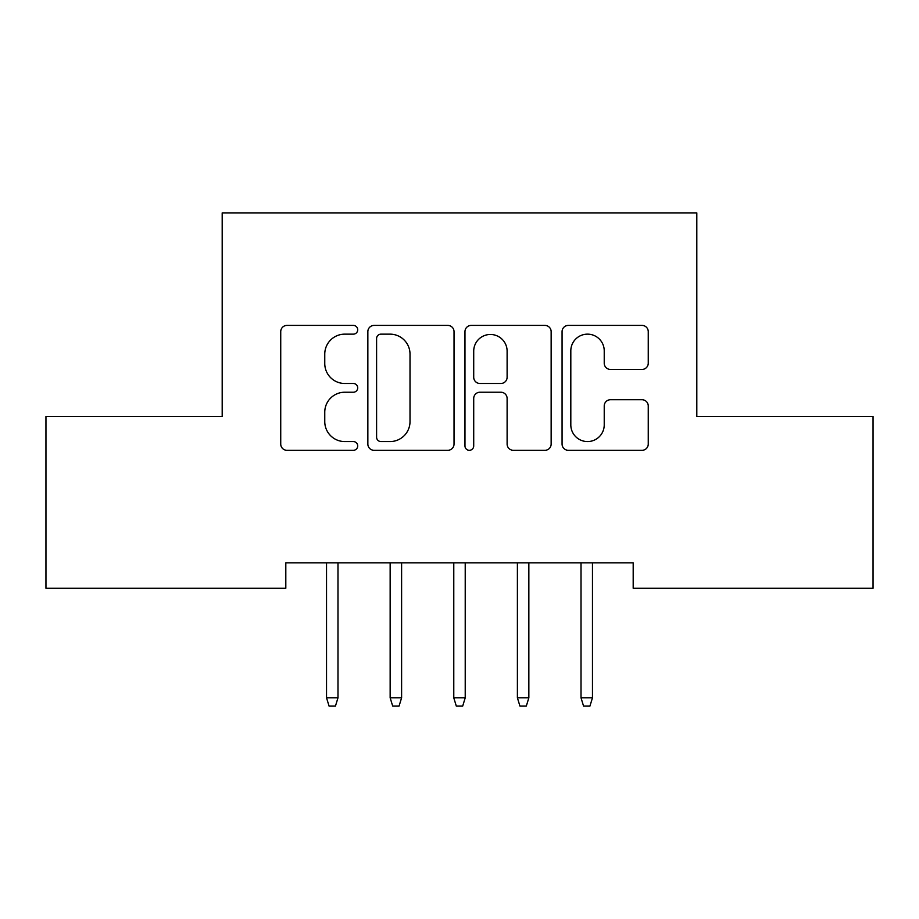 <?xml version="1.0" encoding="UTF-8"?>
<svg xmlns="http://www.w3.org/2000/svg" width="919" height="919" viewBox="0 0 919 919"><rect width="100%" height="100%" fill="white"/><g stroke="black" fill="none" stroke-linecap="round" stroke-linejoin="round"><path stroke-width="1.38" d="M357.709 329.783A4.377 4.377 0 0 0 353.333 325.406L286.981 325.406A6.249 6.249 0 0 0 280.732 331.656L280.732 444.061A6.249 6.249 0 0 0 286.981 450.31L353.333 450.31A4.377 4.377 0 0 0 357.709 445.945A4.377 4.377 0 0 0 353.333 441.568L344.751 441.568A19.988 19.988 0 0 1 324.763 421.58L324.763 412.217A19.988 19.988 0 0 1 344.751 392.229L353.333 392.229A4.377 4.377 0 0 0 357.709 387.864A4.377 4.377 0 0 0 353.333 383.487L344.751 383.487A19.988 19.988 0 0 1 324.763 363.51L324.763 354.137A19.988 19.988 0 0 1 344.751 334.148L353.333 334.148A4.377 4.377 0 0 0 357.709 329.783M642.013 369.438A6.249 6.249 0 0 0 648.251 363.189L648.251 331.656A6.249 6.249 0 0 0 642.013 325.406L568.321 325.406A6.249 6.249 0 0 0 562.072 331.656L562.072 444.061A6.249 6.249 0 0 0 568.321 450.31L642.013 450.31A6.249 6.249 0 0 0 648.251 444.061L648.251 405.968A6.249 6.249 0 0 0 642.013 399.731L610.469 399.731A6.249 6.249 0 0 0 604.231 405.968L604.231 424.865A16.703 16.703 0 0 1 587.528 441.568A16.703 16.703 0 0 1 570.814 424.865L570.814 350.863A16.703 16.703 0 0 1 587.528 334.148A16.703 16.703 0 0 1 604.231 350.863L604.231 363.189A6.249 6.249 0 0 0 610.469 369.438L642.013 369.438M633.191 562.819L285.809 562.819L285.809 588.275L45.95 588.275L45.95 416.491L222.191 416.491L222.191 212.898L696.809 212.898L696.809 416.491L873.05 416.491L873.05 588.275L633.191 588.275L633.191 562.819M454.032 331.656A6.249 6.249 0 0 0 447.794 325.406L374.102 325.406A6.249 6.249 0 0 0 367.853 331.656L367.853 444.061A6.249 6.249 0 0 0 374.102 450.31L447.794 450.31A6.249 6.249 0 0 0 454.032 444.061L454.032 331.656M471.206 325.406L544.898 325.406A6.249 6.249 0 0 1 551.147 331.656L551.147 444.061A6.249 6.249 0 0 1 544.898 450.31L513.365 450.31A6.249 6.249 0 0 1 507.116 444.061L507.116 398.478A6.249 6.249 0 0 0 500.878 392.229L479.948 392.229A6.249 6.249 0 0 0 473.71 398.478L473.71 445.945A4.377 4.377 0 0 1 469.333 450.31A4.377 4.377 0 0 1 464.968 445.945L464.968 331.656A6.249 6.249 0 0 1 471.206 325.406M380.971 334.148A4.377 4.377 0 0 0 376.595 338.525L376.595 437.191A4.377 4.377 0 0 0 380.971 441.568L390.024 441.568A19.988 19.988 0 0 0 410.012 421.58L410.012 354.137A19.988 19.988 0 0 0 390.024 334.148L380.971 334.148M507.116 351.173A16.703 16.703 0 0 0 490.413 334.47A16.703 16.703 0 0 0 473.71 351.173L473.71 377.249A6.249 6.249 0 0 0 479.948 383.487L500.878 383.487A6.249 6.249 0 0 0 507.116 377.249L507.116 351.173M337.985 697.831L335.435 706.102L329.071 706.102L326.532 697.831L337.985 697.831L337.985 562.819M326.532 697.831L326.532 562.819M401.603 697.831L399.053 706.102L392.7 706.102L390.15 697.831L401.603 697.831L401.603 562.819M390.15 697.831L390.15 562.819M465.221 697.831L462.682 706.102L456.318 706.102L453.779 697.831L465.221 697.831L465.221 562.819M453.779 697.831L453.779 562.819M528.85 697.831L526.3 706.102L519.947 706.102L517.397 697.831L528.85 697.831L528.85 562.819M517.397 697.831L517.397 562.819M592.468 697.831L589.929 706.102L583.565 706.102L581.015 697.831L592.468 697.831L592.468 562.819M581.015 697.831L581.015 562.819"/></g></svg>
